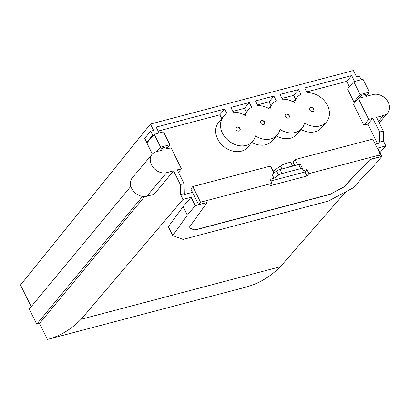 <?xml version="1.0" encoding="UTF-8"?>
<svg xmlns="http://www.w3.org/2000/svg" width="410" height="410" viewBox="0 0 410 410"><rect width="100%" height="100%" fill="white"/><g stroke="black" fill="none" stroke-linecap="round" stroke-linejoin="round"><path stroke-width="0.61" d="M188.974 227.786L194.709 229.928L329.819 194.304L343.882 187.027L329.896 194.468L194.786 230.087L188.897 227.888L207.086 202.53L195.247 205.651L187.329 215.209L172.728 235.565L183.034 239.414L328.215 201.136L352.682 188.123L373.7 166.071L381.91 156.435L370.066 159.557L343.882 187.027M198.548 204.595L190.814 188.948L192.792 186.56L200.531 202.207L198.548 204.595L207.086 202.53M343.8 186.868L370.066 159.557M291.279 166.532A7.544 2.255 153.7 0 0 286.887 167.69M184.336 193.571L180.61 194.555L180.354 184.561L184.08 183.577L184.336 193.571L184.736 194.381L192.49 192.336M195.247 205.651L191.101 197.261L183.003 199.393L180.61 194.555M273.045 171.098L274.003 172.871M200.531 202.207L272.061 183.347L270.067 179.313L274.003 178.278L278.58 175.131A3.772 1.127 -26.3 0 1 281.988 173.543L300.725 168.602A3.772 1.127 -26.3 0 1 302.611 168.71A3.772 1.127 -26.3 0 1 302.641 168.792L303.036 170.621L306.972 169.586L304.953 171.985L306.946 176.018L308.966 173.62L380.495 154.76L378.445 157.168L369.989 159.398M383.463 141.071L379.742 142.055L379.593 132.03L383.314 131.051L383.463 141.071L385.856 145.914L377.764 148.046L381.91 156.435M375.252 144.151L380.142 142.859L379.742 142.055M294.769 165.614L292.504 165.968M291.151 163.282C291.664 161.422 283.838 163.487 280.502 166.091L273.116 171.078M380.495 154.76L372.762 139.108L295 159.608L292.986 162.011L294.662 165.399M295 159.608L297.598 164.866M273.941 172.912L270.554 166.055L192.792 186.56M274.003 178.278L272.009 174.245L276.586 171.098A3.772 1.127 -26.3 0 1 279.994 169.509L298.731 164.569A3.772 1.127 -26.3 0 1 300.617 164.676A3.772 1.127 -26.3 0 1 300.648 164.753M306.946 176.018L270.046 185.745L272.061 183.347M184.08 183.577L177.299 169.868L181.42 168.782L171.052 147.805L166.931 148.891L165.978 146.954L162.252 147.938L163.211 149.875L156.292 151.695A12.259 9.666 40 0 0 152.089 154.298A12.259 9.666 40 0 0 153.099 167.367A12.259 9.666 40 0 0 166.66 172.671L173.579 170.847L180.354 184.561M152.089 154.298L132.307 177.848A12.259 9.666 40 0 0 133.322 190.916A12.259 9.666 40 0 0 146.877 196.221L154.155 194.299L173.579 170.847M144.617 196.539L39.509 323.464L36.741 324.192L29.243 309.027L130.887 186.289M47.411 339.454C59.906 336.169 71.171 329.425 81.211 319.221L280.368 266.715C269.985 277.006 258.387 283.838 245.564 287.21L47.411 339.454L39.509 323.464M183.003 199.393L81.211 319.221M385.856 145.914L380.014 152.602M345.799 191.783L280.368 266.715M191.101 197.261L183.111 206.666L168.341 226.689L172.728 235.565M183.111 206.666L187.329 215.209M383.314 131.051L376.534 117.337L383.458 115.512A12.259 9.666 40 0 0 387.66 112.909A12.259 9.666 40 0 0 386.645 99.84A12.259 9.666 40 0 0 373.09 94.536L366.171 96.36L365.213 94.423L361.492 95.407L362.445 97.344L358.33 98.431L368.692 119.402L372.813 118.316L379.593 132.03M367.852 124.143L372.813 118.316M377.451 143.567L367.842 124.122L363.844 125.178L368.692 119.402M158.137 131.087L219.862 114.815L221.774 118.685M358.33 98.431L353.476 104.207L363.844 125.178M355.839 101.393L353.902 101.905L360.134 94.587L369.405 92.142L366.074 96.165M360.134 94.587L353.753 81.682L347.526 88.996L353.902 101.905M349.397 86.802L346.711 81.37L306.634 91.937M301.017 129.473A19.142 15.088 40 0 0 321.686 127.669L326.534 121.893A19.142 15.088 40 0 0 326.053 102.997A19.142 15.088 40 0 0 307.018 92.716L304.666 87.96L351.683 75.563L346.722 81.39M276.417 135.956A19.142 15.088 40 0 0 297.081 134.157L301.934 128.381A19.142 15.088 40 0 0 304.558 122.903A19.142 15.088 40 0 0 326.534 121.893M251.817 142.444A19.142 15.088 40 0 0 272.481 140.64L277.334 134.864A19.142 15.088 40 0 0 279.958 129.391A19.142 15.088 40 0 0 301.934 128.381M219.862 114.815L224.711 109.039L227.063 113.795A19.142 15.088 40 0 0 223.414 116.727L218.566 122.503A19.142 15.088 40 0 0 223.517 146.37A19.142 15.088 40 0 0 247.881 147.128L252.729 141.353A19.142 15.088 40 0 0 255.353 135.874A19.142 15.088 40 0 0 277.334 134.864M306.972 169.586L308.966 173.62M304.953 171.985L270.887 180.969M178.488 172.267L181.42 168.782M142.557 196.416L36.741 324.192M31.206 306.659L20.5 285.001L150.455 124.061L153.601 130.431L150.68 131.2L152.674 135.233L153.632 134.982M159.085 133.009L156.169 127.11L224.711 109.039M152.33 154.027L146.852 142.941L154.221 134.29L163.493 131.846L169.868 144.75L166.752 148.522M156.907 151.536L160.602 147.195L169.868 144.75M162.252 147.938L159.936 150.736M361.492 95.407L359.088 98.231M353.753 81.682L363.024 79.238L369.405 92.142M223.414 116.727A19.142 15.088 40 0 0 228.37 140.594A19.142 15.088 40 0 0 252.729 141.353M361.241 79.709L359.483 76.147L356.562 76.921L353.41 70.546L150.455 124.061M351.683 75.563L354.599 81.457M230.861 107.415L249.311 102.551L251.663 107.312A19.142 15.088 40 0 0 248.014 110.244A19.142 15.088 40 0 0 245.39 115.717A19.142 15.088 40 0 0 233.213 112.176L230.861 107.415M255.461 100.932L273.916 96.068L276.263 100.824A19.142 15.088 40 0 0 272.619 103.756A19.142 15.088 40 0 0 269.995 109.234A19.142 15.088 40 0 0 257.813 105.688L255.461 100.932M280.066 94.443L298.516 89.58L300.868 94.336A19.142 15.088 40 0 0 297.219 97.267A19.142 15.088 40 0 0 294.595 102.746A19.142 15.088 40 0 0 282.418 99.205L280.066 94.443M309.955 110.09A2.357 1.86 40 0 0 313.681 111.1A2.357 1.86 40 0 0 313.071 108.158A2.357 1.86 40 0 0 310.073 108.066A2.357 1.86 40 0 0 309.955 110.09M285.355 116.573A2.357 1.86 40 0 0 289.081 117.583A2.357 1.86 40 0 0 288.471 114.646A2.357 1.86 40 0 0 285.473 114.554A2.357 1.86 40 0 0 285.355 116.573M260.755 123.061A2.357 1.86 40 0 0 264.481 124.071A2.357 1.86 40 0 0 263.871 121.129A2.357 1.86 40 0 0 260.868 121.037A2.357 1.86 40 0 0 260.755 123.061M236.15 129.55A2.357 1.86 40 0 0 239.881 130.559A2.357 1.86 40 0 0 239.271 127.618A2.357 1.86 40 0 0 236.268 127.525A2.357 1.86 40 0 0 236.15 129.55M160.602 147.195L154.221 134.29M150.68 131.2L144.709 138.308L146.703 142.342L152.674 135.233M146.703 142.342L147.554 142.121M232.829 111.397L244.462 108.327L249.311 102.551M244.462 108.327L246.374 112.196M257.429 104.909L269.062 101.844L273.916 96.068M269.062 101.844L270.974 105.713M282.029 98.42L293.662 95.356L298.516 89.58M293.662 95.356L295.574 99.225M313.604 111.182A2.357 1.86 40 0 0 312.922 108.337A2.357 1.86 40 0 0 310.001 108.158M289.004 117.67A2.357 1.86 40 0 0 288.322 114.82A2.357 1.86 40 0 0 285.401 114.646M264.404 124.158A2.357 1.86 40 0 0 263.722 121.309A2.357 1.86 40 0 0 260.796 121.129M239.799 130.641A2.357 1.86 40 0 0 239.117 127.797A2.357 1.86 40 0 0 236.196 127.618M280.502 166.091L281.936 168.997M278.58 175.131L276.586 171.098M281.988 173.543L279.994 169.509M300.725 168.602L298.731 164.569M146.877 196.221L166.66 172.671M378.532 121.375L383.458 115.512M291.1 163.124L292.612 166.183M302.611 168.71L300.617 164.676M379.281 122.887L387.66 112.909M244.083 114.928L248.014 110.244M268.683 108.44L272.619 103.756M293.283 101.952L297.219 97.267"/></g></svg>
